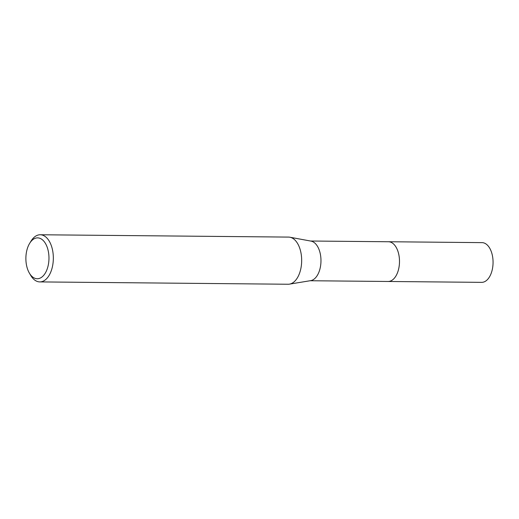 <?xml version="1.0" encoding="UTF-8"?>
<svg xmlns="http://www.w3.org/2000/svg" width="519" height="519" viewBox="0 0 519 519"><rect width="100%" height="100%" fill="white"/><g stroke="black" fill="none" stroke-linecap="round" stroke-linejoin="round"><path stroke-width="0.78" d="M310.492 241.017L388.452 241.75A19.865 11.223 90.5 0 1 399.422 259.189A19.865 11.223 90.5 0 1 388.076 281.473L310.115 280.74M388.238 241.744A19.865 11.223 90.5 0 1 399.429 259.189A19.865 11.223 90.5 0 1 387.862 281.467M29.661 243.34L31.062 241.063A23.576 13.319 90.5 0 1 40.242 234.757L288.577 237.092A23.576 13.319 90.5 0 1 289.881 237.222L311.037 241.114A19.865 11.223 90.5 0 1 320.904 258.449A19.865 11.223 90.5 0 1 310.667 280.649L289.44 284.14A23.576 13.319 90.5 0 1 288.129 284.243L39.794 281.908A23.576 13.319 90.5 0 1 30.738 275.427L29.382 273.124A20.436 11.541 90.5 0 1 25.95 260.798A20.436 11.541 90.5 0 1 29.661 243.34A20.436 11.541 90.5 0 1 41.507 239.11A20.436 11.541 90.5 0 1 48.896 255.815A20.436 11.541 90.5 0 1 42.5 276.556A20.436 11.541 90.5 0 1 29.382 273.124M289.881 237.222A23.576 13.319 90.5 0 1 301.591 257.8A23.576 13.319 90.5 0 1 289.44 284.14M40.242 234.757A23.576 13.319 90.5 0 1 53.256 255.458A23.576 13.319 90.5 0 1 39.794 281.908M388.141 241.744A19.871 11.223 90.5 0 1 388.459 241.737L482.028 242.633A19.865 11.223 90.5 0 1 493.05 261.329A19.865 11.223 90.5 0 1 483.079 282.206A19.865 11.223 90.5 0 1 481.651 282.355L388.082 281.48A19.871 11.223 90.5 0 1 387.771 281.467M388.459 241.737A19.871 11.223 90.5 0 1 399.487 260.454A19.871 11.223 90.5 0 1 389.51 281.33A19.871 11.223 90.5 0 1 388.082 281.48"/></g></svg>
